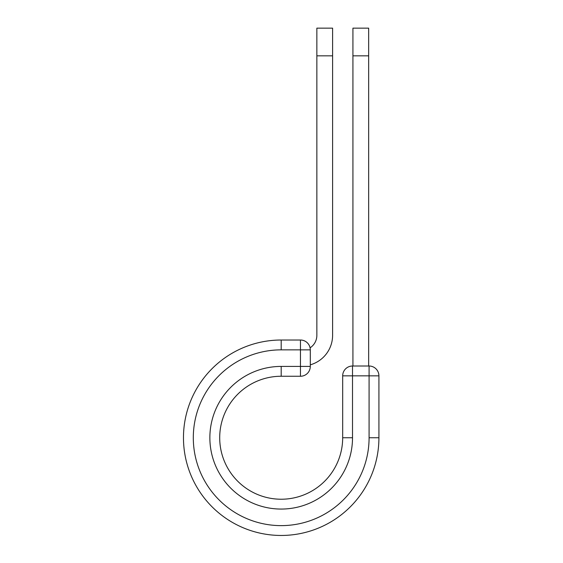 <?xml version="1.0" encoding="UTF-8"?>
<svg xmlns="http://www.w3.org/2000/svg" width="563" height="563" viewBox="0 0 563 563"><rect width="100%" height="100%" fill="white"/><g stroke="black" fill="none" stroke-linecap="round" stroke-linejoin="round"><path stroke-width="0.84" d="M332.599 55.836L316.856 55.836L316.856 28.15L332.599 28.15L332.599 335.309A30.698 30.698 0 0 1 310.297 364.831M316.856 55.836L316.856 335.309A14.955 14.955 0 0 1 310.086 347.828M310.297 349.855L310.297 366.414A9.838 9.838 0 0 1 300.459 376.253L300.459 340.017L281.19 340.017L281.19 349.855L310.297 349.855A9.838 9.838 0 0 0 300.459 340.017A9.838 9.838 0 0 1 310.297 349.855M281.19 376.253L300.459 376.253A9.838 9.838 0 0 0 310.297 366.414L281.19 366.414L281.19 376.253A61.487 61.487 0 0 0 219.704 437.74A61.487 61.487 0 0 0 281.19 499.226A61.487 61.487 0 0 0 342.677 437.74A61.487 61.487 0 0 1 281.19 499.226A61.487 61.487 0 0 1 219.704 437.74A61.487 61.487 0 0 1 281.19 376.253A61.487 61.487 0 0 0 219.704 437.74A61.487 61.487 0 0 0 281.19 499.226A61.487 61.487 0 0 0 342.677 437.74L342.677 375.845A9.838 9.838 0 0 1 352.515 366.006L369.082 366.006L369.082 375.845L342.677 375.845A9.838 9.838 0 0 1 352.515 366.006L352.515 437.74L342.677 437.74M369.082 437.74L378.92 437.74A97.723 97.723 0 0 1 281.19 535.462A97.723 97.723 0 0 1 183.468 437.74A97.723 97.723 0 0 1 281.19 340.017A97.723 97.723 0 0 0 183.468 437.74A97.723 97.723 0 0 0 281.19 535.462A97.723 97.723 0 0 0 378.92 437.74L378.92 375.845A9.838 9.838 0 0 0 369.082 366.006A9.838 9.838 0 0 1 378.92 375.845L369.082 375.845L369.082 437.74A87.884 87.884 0 0 1 281.19 525.624A87.884 87.884 0 0 1 193.306 437.74A87.884 87.884 0 0 1 281.19 349.855M368.666 55.836L352.931 55.836L352.931 28.15L368.666 28.15L368.666 366.006M352.931 366.006L352.931 55.836M352.515 437.74A71.325 71.325 0 0 1 281.19 509.065A71.325 71.325 0 0 1 209.865 437.74A71.325 71.325 0 0 1 281.19 366.414"/></g></svg>
